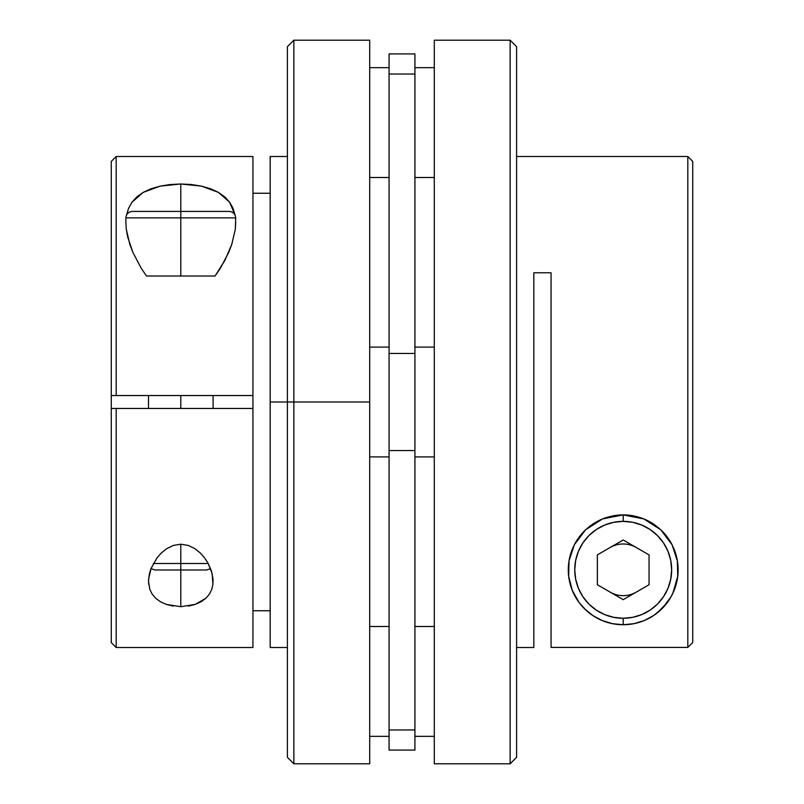 <?xml version="1.0" encoding="UTF-8"?>
<svg xmlns="http://www.w3.org/2000/svg" width="804" height="804" viewBox="0 0 804 804"><rect width="100%" height="100%" fill="white"/><g stroke="black" fill="none" stroke-linecap="round" stroke-linejoin="round"><path stroke-width="1.21" d="M631.713 515.565L623.221 514.902L623.2 521.364A48.451 48.451 0 0 1 671.662 569.825A48.451 48.451 0 0 1 623.2 618.276L623.2 624.738A54.913 54.913 0 0 0 675.34 552.569A54.913 54.913 0 0 1 623.2 624.738L633.914 623.683L644.215 620.557L653.712 615.482L662.385 608.296M610.276 592.196A25.839 25.839 0 0 0 636.125 592.196M636.125 547.444A25.839 25.839 0 0 0 610.276 547.444M623.231 514.902A54.913 54.913 0 0 1 633.823 515.937L643.843 518.932L660.808 529.806A54.913 54.913 0 0 1 660.798 529.796L672.074 544.77L677.39 560.931L678.104 568.539M643.783 518.912A54.913 54.913 0 0 1 652.918 523.645M660.828 529.816A54.913 54.913 0 0 1 667.129 536.871L667.089 536.801M668.295 601.161L669.611 599.181M673.672 591.463L674.013 590.649M674.827 588.548L677.47 578.237M677.993 573.574L677.812 564.046M677.179 559.705L676.807 557.916M674.445 550.067L673.39 547.524M669.873 540.881L668.255 538.419M663.551 532.57L661.521 530.489M655.561 525.444L653.732 524.168M646.295 519.997L644.235 519.093M638.225 517.002L633.914 515.957M584.016 608.296L592.689 615.482L602.186 620.557L612.487 623.683L623.2 624.738L623.2 618.276A48.451 48.451 0 0 1 574.749 569.825A48.451 48.451 0 0 1 623.2 521.364L613.754 522.298L604.658 525.052L596.287 529.534L588.94 535.554L582.91 542.901L578.438 551.273L575.674 560.368L574.749 569.825L575.674 579.272L578.438 588.367L582.91 596.739L588.94 604.085L596.287 610.105L604.658 614.588L613.754 617.341L623.2 618.276L632.658 617.341L641.743 614.588L650.124 610.105L657.461 604.085L663.491 596.739L667.973 588.367L670.727 579.272L671.662 569.825L670.727 560.368L667.973 551.273L663.491 542.901L657.461 535.554L650.124 529.534L641.743 525.052L632.658 522.298L623.2 521.364L623.2 514.902L616.065 515.374M623.17 514.902A54.913 54.913 0 0 0 612.618 515.937L612.547 515.947M612.487 515.957L607.884 517.083M602.397 519.002L599.935 520.077M593.05 523.927L590.779 525.494M584.9 530.469L582.84 532.58M578.166 538.399L577.553 539.293M577.543 539.313L576.528 540.881M573.021 547.514L571.966 550.047M569.594 557.926L569.232 559.695M568.599 563.986L568.287 569.805M568.287 569.825L568.408 573.513M568.92 578.176L571.604 588.618M572.388 590.649L572.729 591.473M576.79 599.171L578.096 601.141M586.287 610.477L579.051 602.477L572.267 590.357L568.669 576.327L569.021 560.86L571.001 552.76A54.913 54.913 0 0 1 571.091 552.499A54.913 54.913 0 0 0 623.2 624.738A54.913 54.913 0 0 1 569.021 560.87M568.307 568.458L569.021 560.86A54.913 54.913 0 0 1 570.991 552.79M579.282 536.851L579.322 536.801A54.913 54.913 0 0 1 585.664 529.736L593.493 523.635L602.628 518.902L612.688 515.917L623.2 514.902L643.843 518.932L652.979 523.675L660.808 529.806L667.219 536.982L672.074 544.77L675.43 552.851L677.39 560.931L677.722 576.408L672.807 593.382M593.543 523.605A54.913 54.913 0 0 1 602.688 518.881M649.049 584.739L623.2 599.663L597.362 584.739L597.362 554.901L623.2 539.976L649.049 554.901L649.049 584.739L623.2 599.663L597.362 584.739L597.362 554.901L623.2 539.976L649.049 554.901L649.049 584.739M510.138 763.8L516.6 757.338L516.6 46.662L510.138 40.2L510.138 763.8L510.138 40.2L434.301 40.2L434.301 763.8L510.138 763.8L434.301 763.8L434.301 40.2L510.138 40.2L516.6 46.662L516.6 757.338L510.138 763.8M674.134 590.347L671.089 596.699L662.767 607.894M676.375 583.563L675.551 586.397M551.062 647.421L687.812 647.421L687.812 156.489L516.6 156.489L687.812 156.489L687.812 647.421L692.736 642.496L692.736 161.413L692.736 642.496L687.812 647.421L551.062 647.421L551.062 272.787L551.062 647.421M533.826 272.787L551.062 272.787L533.826 272.787L533.826 647.511L516.6 647.511L533.826 647.511L533.826 272.787M571.001 552.76L574.368 544.7L579.232 536.921L585.644 529.756L602.628 518.902L623.2 514.902L633.803 515.937M667.31 602.528L657.491 612.718M569.021 560.86L574.368 544.7L585.644 529.756M570.85 586.407L570.036 583.563M575.282 596.648L572.267 590.357M583.583 607.854L581.433 605.472M657.501 612.708L659.561 610.97M663.672 606.94L665.27 605.121M668.194 601.312L669.873 598.769M672.305 594.417L673.521 591.824M674.737 588.809L675.973 585M675.983 584.98L677.712 576.518M677.682 576.689L677.611 562.358M677.28 560.277L676.888 558.257M675.199 552.167L674.265 549.624M671.611 543.886L670.174 541.373M667.069 536.781L661.471 530.439M658.788 527.997L653.943 524.319M650.969 522.439L645.522 519.645M642.306 518.329L639.894 517.505M639.873 517.495L635.783 516.369M632.919 515.766L623.2 514.902L613.542 515.756M610.708 516.349L606.558 517.485M606.528 517.495L604.146 518.319M600.92 519.625L595.483 522.409M592.508 524.288L587.664 527.947M584.93 530.439L579.332 536.781M576.227 541.373L574.8 543.886M572.116 549.675L571.212 552.127M569.513 558.288L569.222 559.735M568.81 562.257L568.579 575.513M568.689 576.468L570.418 584.98M570.428 585L571.684 588.829M572.89 591.834L574.086 594.387M576.528 598.759L577.493 600.266M577.513 600.286L578.197 601.281M581.111 605.09L582.729 606.94M586.759 610.909L588.9 612.708M180.799 217.874L235.713 217.874L180.799 217.874L180.799 276.013L215.09 276.013L180.799 276.013L180.799 217.874L125.886 217.874L180.799 217.874L180.799 211.412L180.799 217.874M229.251 211.412L180.799 211.412L229.251 211.412C233.16 211.804 235.321 213.964 235.713 217.874L235.331 229.13L231.733 244.527L224.949 260.285L215.09 276.013L220.417 268.214L228.718 252.386L231.733 244.527L235.331 229.13L235.713 222.437M206.146 569.976L180.799 569.976L180.799 563.514L153.373 563.514L180.799 563.514L180.799 544.207L180.799 563.514L208.226 563.514L180.799 563.514L180.799 569.976L206.638 569.976L210.598 568.629M180.799 395.538L180.799 408.462L180.799 395.538M126.278 229.21L127.625 236.748L132.911 252.446L141.192 268.234L146.509 276.013L180.799 276.013L146.509 276.013L141.192 268.234L132.911 252.446L129.866 244.527L126.278 229.21L125.886 222.437M132.338 211.412L180.799 211.412L132.338 211.412C128.429 211.804 126.278 213.964 125.886 217.874L125.886 222.808M151.001 568.629L154.951 569.976L180.799 569.976L155.453 569.976M414.924 456.913L434.301 456.913L414.924 456.913M434.301 347.087L414.924 347.087L434.301 347.087M414.924 177.493L434.301 177.493L414.924 177.493M434.301 67.657L414.924 67.657L434.301 67.657M414.924 736.343L434.301 736.343L414.924 736.343M434.301 626.507L414.924 626.507L434.301 626.507M414.924 750.072L389.076 750.072L414.924 750.072L414.924 729.962L414.924 750.072M287.4 156.489L270.174 156.489L270.174 402L293.862 402L293.862 40.2L293.862 402L369.699 402L369.699 763.8L369.699 402L293.862 402L293.862 763.8L293.862 402L287.4 402L287.4 757.338L287.4 402L270.174 402L270.174 647.511L287.4 647.511M126.61 214.869L128.57 208.306L131.926 202.276L136.78 196.93L143.192 192.377L151.021 188.769L160.157 186.126L170.197 184.528L180.799 183.995L180.799 211.412L180.799 183.995L201.372 186.116L218.356 192.357L229.632 202.226L234.999 214.909M206.085 598.096L195.352 604.377L180.799 606.718L180.799 569.976L180.799 606.718L166.247 604.377L160.267 601.653L155.514 598.096L152.046 593.925L149.795 589.292L148.499 581.191L149.393 573.815L151.092 568.398L157.021 557.855L161.373 552.931L166.77 548.619L173.332 545.434L180.799 544.207L188.297 545.444L194.849 548.629L200.246 552.951L204.578 557.855L207.985 563.081L212.206 573.815L212.919 584.307L211.794 589.292L209.563 593.905L206.085 598.096L201.332 601.643L195.352 604.377L188.367 606.115M111.264 642.567L111.264 408.462L111.264 642.587L116.188 647.511L252.938 647.511L252.938 408.462L116.188 408.462L116.188 647.511L116.188 408.462L111.264 408.462L111.264 161.433M270.174 610.749L252.938 610.749L270.174 610.749M148.67 584.317L148.569 579.121L151.092 568.398L157.021 557.855L161.373 552.931L166.77 548.619L173.332 545.434L180.799 544.207L188.297 545.444L194.849 548.629L200.246 552.951L204.578 557.855L207.985 563.081L211.462 571.111L213.03 579.141L212.919 584.307M173.222 606.115L166.247 604.377M369.699 736.343L389.076 736.343L369.699 736.343M389.076 626.507L369.699 626.507L389.076 626.507M369.699 177.493L389.076 177.493L369.699 177.493M389.076 67.657L369.699 67.657L389.076 67.657M369.699 456.913L389.076 456.913L369.699 456.913M389.076 347.087L369.699 347.087L389.076 347.087M369.699 40.2L369.699 402L369.699 40.2L293.862 40.2L287.4 46.662L287.4 402L287.4 46.662M252.938 193.251L270.174 193.251L252.938 193.251M252.938 647.401L252.938 156.489L116.188 156.489L116.188 395.538L252.938 395.538L116.188 395.538L116.188 156.489L111.264 161.413L111.264 395.538L116.188 395.538L111.264 395.538L111.264 408.462L252.938 408.462L252.938 156.599M131.926 202.276L143.192 192.377L160.157 186.126L180.799 183.995L191.312 184.528L201.372 186.116L210.507 188.739L218.356 192.357L224.768 196.89L229.632 202.226L232.999 208.236L234.979 214.819M270.174 156.559L270.174 647.441M414.924 53.928L414.924 729.962L389.076 729.962L389.076 750.072L389.076 450.541L389.076 729.962L414.924 729.962L414.924 353.458L389.076 353.458L389.076 450.541L414.924 450.541L389.076 450.541L389.076 74.038L389.076 353.458L414.924 353.458L414.924 53.928L389.076 53.928L389.076 74.038L414.924 74.038L389.076 74.038L389.076 53.928M692.736 161.413L687.812 156.489M213.1 395.538L213.1 408.462M148.499 395.538L148.499 408.462M369.699 763.8L293.862 763.8L287.4 757.338"/></g></svg>
